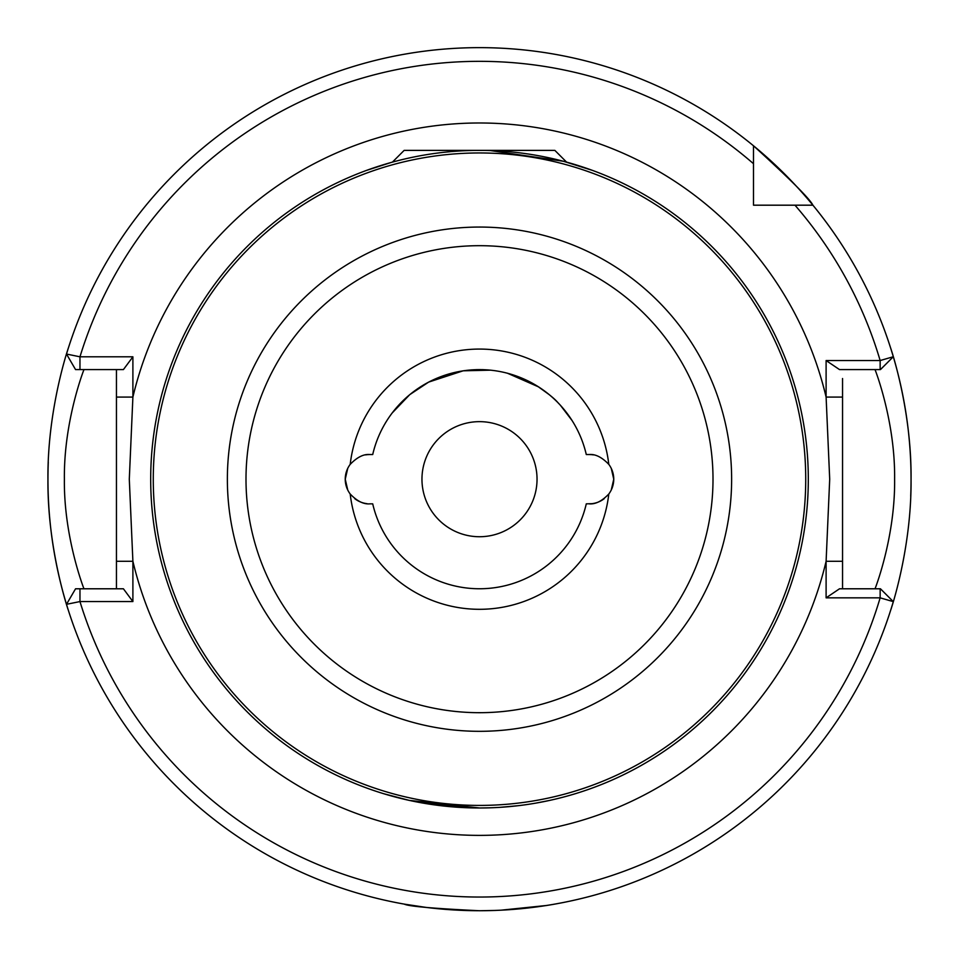 <?xml version="1.0" encoding="UTF-8"?>
<svg xmlns="http://www.w3.org/2000/svg" width="959" height="959" viewBox="0 0 959 959"><rect width="100%" height="100%" fill="white"/><g stroke="black" fill="none" stroke-linecap="round" stroke-linejoin="round"><path stroke-width="1.44" d="M574.453 164.397L584.115 167.477M584.211 167.501L590.492 169.683M592.23 170.318L563.389 161.268L490.457 150.575M495.563 910.439L479.5 910.738C433.816 908.557 408.75 906.351 404.302 904.133C408.714 906.351 433.78 908.545 479.5 910.738L479.212 910.738M426.395 907.454L404.302 904.133M586.417 454.53L586.285 454.53A109.602 109.602 0 0 0 372.715 454.53L369.898 454.53C363.665 453.919 357.096 457.203 350.203 464.36A24.658 24.658 0 0 0 345.24 479.188L347.733 468.376L345.24 479.188L347.733 490.001L345.24 479.188A24.658 24.658 0 0 0 350.203 494.017C357.072 501.161 363.641 504.434 369.898 503.847L372.715 503.847A109.602 109.602 0 0 0 586.285 503.847L591.943 503.679A24.658 24.658 0 0 0 604.206 498.68M367.057 503.679A24.658 24.658 0 0 1 354.794 498.68M573.997 794.112L569.274 795.49M563.137 797.169L556.28 798.895M549.303 800.489L535.59 803.163M518.615 805.656L499.531 807.382M489.569 807.838L479.5 807.981L423.183 803.127M842.553 378.517L842.553 588.79M875.016 588.79C874.584 590.097 895.31 537.939 894.615 479.188C895.334 420.569 874.56 368.184 875.016 369.587M421.96 479.188A57.54 57.54 0 0 1 479.5 421.648A57.54 57.54 0 0 1 537.04 479.188A57.54 57.54 0 0 1 479.5 536.728A57.54 57.54 0 0 1 421.96 479.188M132.893 356.808L123.411 369.587L75.557 369.587L66.495 354.051A431.55 431.55 0 0 1 753.498 145.78L753.498 205.19L812.908 205.19A431.55 431.55 0 0 0 753.498 145.78C790.192 179.237 809.995 199.04 812.908 205.19A431.55 431.55 0 0 0 66.495 354.051L79.969 356.808L132.893 356.808L132.893 397.086L129.297 479.188L132.893 561.279L132.893 601.569L79.969 601.569L66.495 604.314A431.55 431.55 0 0 1 50.863 529.284M132.893 601.569L123.411 588.79L75.557 588.79L66.495 604.314A431.55 431.55 0 0 0 893.309 601.641L880.146 597.841L826.107 597.841L826.107 561.279L829.703 479.188L826.107 397.086L826.107 360.536L880.146 360.536L893.309 356.736A431.55 431.55 0 0 0 812.908 205.19L794.975 205.19L812.908 205.19A431.55 431.55 0 0 1 908.137 429.093A431.55 431.55 0 0 0 893.309 356.736L880.458 369.587L839.509 369.587L826.107 360.536M808.305 479.188A328.805 328.805 0 0 1 479.5 807.981A328.805 328.805 0 0 1 150.695 479.188A328.805 328.805 0 0 1 479.5 150.383A328.805 328.805 0 0 1 808.305 479.188A328.805 328.805 0 0 0 479.5 150.383A328.805 328.805 0 0 0 150.695 479.188M68.329 610.224C68.748 611.698 47.243 549.555 47.95 479.188A431.55 431.55 0 0 0 50.431 525.4M910.714 496.211A431.55 431.55 0 0 0 911.05 479.188C911.733 549.735 890.276 611.566 890.671 610.224M500.754 910.211L546.726 905.464M548.968 905.104L553.355 904.373M551.797 904.637L546.162 905.56M542.015 906.183L524.957 908.341M521.3 908.712L508.618 909.755M558.845 403.583L557.79 402.492C554.758 398.884 548.404 393.705 538.73 386.968L507.359 373.183M383.192 793.572L409.145 800.369L479.5 807.981M613.76 479.188L611.267 468.376L613.76 479.188L611.267 490.001L613.76 479.188M471.073 369.91L477.306 369.611M490.768 370.162L463.161 370.809L428.649 382.102L409.745 394.652L392.051 413.113M537.603 386.261L549.471 394.832M553.319 398.177L557.203 401.893M567.98 414.516L572.151 420.641L560.272 405.106M488.347 369.946L482.401 369.623M381.934 429.26L382.629 427.918M381.143 430.831L379.608 434.079M372.715 454.53A109.602 109.602 0 0 1 586.285 454.53L589.102 454.53C595.335 453.919 601.904 457.203 608.797 464.36A24.658 24.658 0 0 1 608.797 494.017C601.928 501.161 595.359 504.434 589.102 503.847L591.943 503.679M593.309 454.89A24.658 24.658 0 0 0 591.943 454.686L589.102 454.53L591.943 454.686M365.691 454.89A24.658 24.658 0 0 1 367.057 454.686L369.898 454.53L367.057 454.686M586.285 503.847A109.602 109.602 0 0 1 372.715 503.847L372.583 503.847M116.447 588.79L116.447 369.587L111.891 369.587M390.864 162.562L366.71 170.342M368.352 169.743L374.969 167.441M384.991 164.265L386.285 163.881M47.95 479.188A431.55 431.55 0 0 1 48.286 462.166A431.55 431.55 0 0 0 47.95 479.188C47.267 408.642 68.724 346.81 68.329 348.153M890.671 348.153C890.252 346.678 911.757 408.822 911.05 479.188A431.55 431.55 0 0 0 908.569 432.965A431.55 431.55 0 0 1 911.05 479.188M753.498 193.43L753.498 205.19L765.258 205.19M116.447 397.086L132.893 397.086A356.197 356.197 0 0 1 826.107 397.086L842.553 397.086L842.553 561.279L826.107 561.279A356.197 356.197 0 0 1 132.893 561.279L116.447 561.279M826.107 597.841L839.509 588.79L880.458 588.79L893.309 601.641A431.55 431.55 0 0 1 66.495 604.314M83.984 369.587C84.416 368.28 63.666 420.498 64.385 479.296C63.69 537.867 84.44 590.193 83.984 588.79M79.969 588.79L79.969 601.569A417.848 417.848 0 0 0 880.146 597.841L880.146 588.79M753.498 163.713A417.848 417.848 0 0 0 79.969 356.808L79.969 369.587M880.146 369.587L880.146 360.536A417.848 417.848 0 0 0 794.975 205.19M392.411 162.131L404.147 150.383L554.853 150.383L566.589 162.131M731.633 479.188A252.133 252.133 0 0 1 479.5 731.321A252.133 252.133 0 0 1 227.367 479.188A252.133 252.133 0 0 1 479.5 227.055A252.133 252.133 0 0 1 731.633 479.188M245.995 479.188A233.505 233.505 0 0 0 479.5 712.693A233.505 233.505 0 0 0 713.005 479.188A233.505 233.505 0 0 0 479.5 245.684A233.505 233.505 0 0 0 245.995 479.188M153.272 479.188A326.228 326.228 0 0 0 479.5 805.416A326.228 326.228 0 0 0 805.728 479.188A326.228 326.228 0 0 0 479.5 152.96A326.228 326.228 0 0 0 153.272 479.188M350.203 464.36A130.148 130.148 0 0 1 608.797 464.36M608.797 494.017A130.148 130.148 0 0 1 350.203 494.017"/></g></svg>
